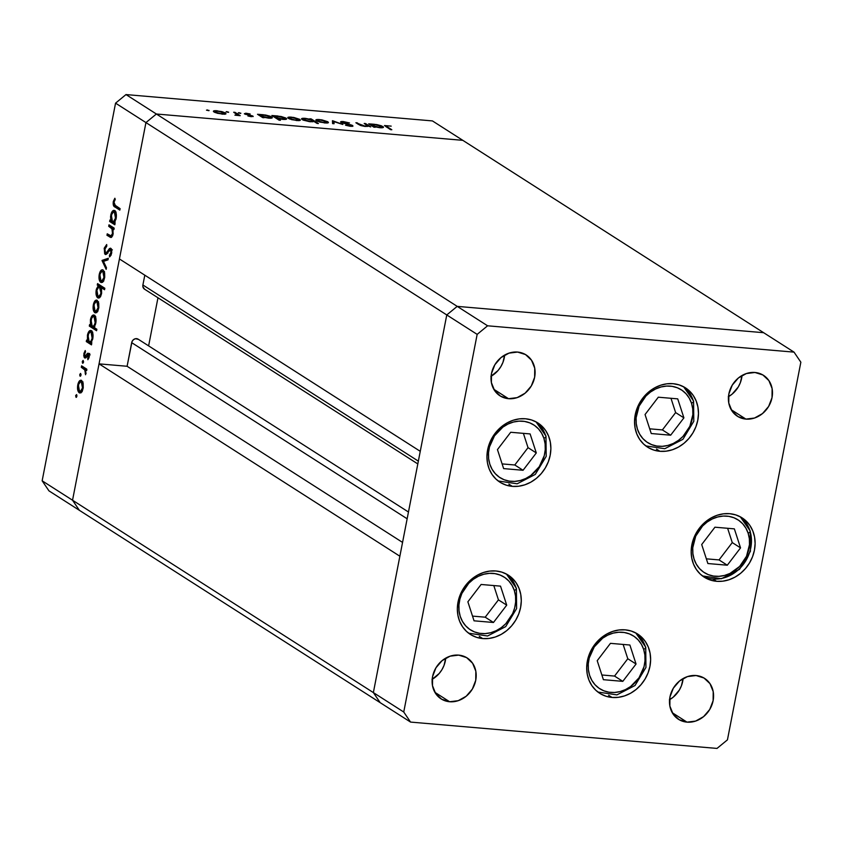<?xml version="1.0" encoding="UTF-8"?>
<svg xmlns="http://www.w3.org/2000/svg" width="843" height="843" viewBox="0 0 843 843"><rect width="100%" height="100%" fill="white"/><g stroke="black" fill="none" stroke-linecap="round" stroke-linejoin="round"><path stroke-width="1.26" d="M145.944 122.583L446.769 314.945L420.257 451.321L119.432 258.959L145.944 122.583L119.432 258.959L420.257 451.321L446.769 314.945L145.944 122.583L156.387 114.005L145.944 122.583L115.554 103.152L42.15 480.805L72.54 500.226L79.358 510.3L380.182 702.662L48.968 490.868L42.15 480.805L115.554 103.152L125.997 94.574L457.212 306.367L446.769 314.945L373.365 692.588L380.182 702.662L373.365 692.588L72.54 500.226L99.042 363.86L72.54 500.226L79.358 510.3L72.54 500.226L145.944 122.583L156.387 114.005L462.818 140.338L156.387 114.005L462.818 140.338L763.642 332.7L457.212 306.367L446.769 314.945L373.365 692.588L72.54 500.226L145.944 122.583L156.387 114.005L462.818 140.338L432.438 120.918L125.997 94.574L432.438 120.918L763.642 332.7L457.212 306.367L125.997 94.574L115.554 103.152L145.944 122.583M417.812 463.924L144.49 289.149A4.531 3.93 122.6 0 1 142.899 284.987L418.349 461.132L142.899 284.987L144.806 275.176L142.899 284.987L142.878 286.683L144.606 289.223M157.968 297.769L148.621 345.862L157.968 297.769M138.157 339.181A4.531 3.93 122.6 0 1 138.463 339.402L135.491 338.696L133.468 339.676L132.045 341.531L127.093 366.273L99.042 363.86L399.867 556.222L373.365 692.588L380.182 702.662L410.562 722.082L717.003 748.426L727.446 739.848L800.85 362.195L794.032 352.132L487.602 325.798L477.159 334.376L403.744 712.019L410.562 722.082L380.182 702.662L373.365 692.588L403.744 712.019L373.365 692.588L399.867 556.222L99.042 363.86L127.093 366.273L131.687 342.648L407.148 518.782L131.687 342.648A4.531 3.93 122.6 0 1 138.157 339.181L408.465 512.017M402.554 542.407L127.093 366.273L402.554 542.407M495.884 570.974A35.185 30.559 -57.4 0 1 508.276 575.126A35.185 30.559 -57.4 0 1 518.498 614.568A35.185 30.559 -57.4 0 1 482.744 638.572L479.288 636.36L482.744 638.572L476.769 637.403L471.269 634.969L466.474 631.386L462.544 626.77L459.646 621.312L457.897 615.221L457.349 608.73L458.023 602.081L459.909 595.537L462.923 589.352L466.948 583.756L471.838 578.972L477.401 575.168L483.418 572.513L489.657 571.09L495.884 570.974L501.87 572.144L507.36 574.578L512.165 578.161L516.095 582.776L518.982 588.224L520.742 594.326L521.29 600.817L520.605 607.466L518.73 614.01L515.716 620.195L511.68 625.791L506.801 630.575L501.237 634.368L495.22 637.034L488.982 638.446L482.744 638.572A35.185 30.559 -57.4 0 1 470.362 634.41A35.185 30.559 -57.4 0 1 460.13 594.968A35.185 30.559 -57.4 0 1 495.884 570.974M525.474 418.771A35.185 30.559 -57.4 0 1 537.855 422.923A35.185 30.559 -57.4 0 1 548.087 462.364A35.185 30.559 -57.4 0 1 512.333 486.369L508.877 484.156L512.333 486.369L506.358 485.199L500.858 482.765L496.053 479.182L492.133 474.567L489.235 469.108L487.475 463.018L486.927 456.527L487.612 449.877L489.498 443.334L492.512 437.148L496.538 431.553L501.427 426.769L506.98 422.965L512.997 420.309L519.246 418.887L525.474 418.771L531.448 419.94L536.949 422.364L541.754 425.957L545.674 430.573L548.572 436.021L550.331 442.122L550.879 448.613L550.194 455.262L548.308 461.806L545.295 467.991L541.269 473.587L536.38 478.371L530.827 482.164L524.81 484.83L518.561 486.242L512.333 486.369A35.185 30.559 -57.4 0 1 499.952 482.207A35.185 30.559 -57.4 0 1 489.72 442.765A35.185 30.559 -57.4 0 1 525.474 418.771M673.072 383.691A35.185 30.559 -57.4 0 1 685.464 387.854A35.185 30.559 -57.4 0 1 695.686 427.296A35.185 30.559 -57.4 0 1 659.932 451.3L656.476 449.087L659.932 451.3L653.957 450.12L648.457 447.696L643.662 444.103L639.732 439.498L636.834 434.04L635.085 427.949L634.537 421.447L635.211 414.809L637.097 408.265L640.111 402.079L644.136 396.484L649.026 391.689L654.579 387.896L660.596 385.24L666.845 383.818L673.072 383.691L679.058 384.872L684.548 387.295L689.353 390.889L693.273 395.493L696.17 400.952L697.93 407.043L698.478 413.534L697.793 420.183L695.918 426.727L692.904 432.912L688.868 438.508L683.989 443.302L678.425 447.096L672.408 449.751L666.17 451.174L659.932 451.3A35.185 30.559 -57.4 0 1 647.55 447.138A35.185 30.559 -57.4 0 1 637.319 407.696A35.185 30.559 -57.4 0 1 673.072 383.691M729.711 513.693A35.185 30.559 -57.4 0 1 742.103 517.855A35.185 30.559 -57.4 0 1 752.325 557.297A35.185 30.559 -57.4 0 1 716.571 581.301L713.115 579.088L716.571 581.301L710.596 580.121L705.096 577.697L700.301 574.104L696.371 569.499L693.473 564.041L691.724 557.95L691.176 551.459L691.85 544.81L693.736 538.266L696.75 532.081L700.775 526.485L705.665 521.691L711.229 517.897L717.245 515.242L723.484 513.819L729.711 513.693L735.697 514.873L741.187 517.296L745.992 520.89L749.912 525.495L752.81 530.953L754.569 537.044L755.117 543.545L754.432 550.184L752.557 556.728L749.543 562.913L745.507 568.509L740.628 573.303L735.064 577.097L729.047 579.752L722.809 581.175L716.571 581.301A35.185 30.559 -57.4 0 1 704.19 577.139A35.185 30.559 -57.4 0 1 693.958 537.697A35.185 30.559 -57.4 0 1 729.711 513.693M625.232 629.847A35.185 30.559 -57.4 0 1 637.614 634.01A35.185 30.559 -57.4 0 1 647.845 673.452A35.185 30.559 -57.4 0 1 612.092 697.456L608.625 695.243L612.092 697.456L606.106 696.276L600.616 693.852L595.811 690.259L591.881 685.654L588.994 680.196L587.234 674.105L586.686 667.603L587.371 660.965L589.246 654.421L592.26 648.235L596.286 642.64L601.175 637.845L606.739 634.052L612.756 631.396L618.994 629.974L625.232 629.847L631.207 631.028L636.697 633.451L641.502 637.045L645.432 641.649L648.32 647.108L650.079 653.199L650.627 659.69L649.942 666.339L648.067 672.883L645.053 679.068L641.028 684.664L636.138 689.458L630.575 693.252L624.558 695.907L618.319 697.33L612.092 697.456A35.185 30.559 -57.4 0 1 599.7 693.294A35.185 30.559 -57.4 0 1 589.468 653.852A35.185 30.559 -57.4 0 1 625.232 629.847M491.1 376.252A24.268 21.075 122.6 0 0 504.641 355.082L502.955 362.321L500.879 366.589L498.108 370.446L490.9 376.368M508.529 398.697L493.808 389.276L508.529 398.697L500.616 396.21L494.599 390.551L491.395 382.596L491.48 373.533L494.862 364.745L501.005 357.59L508.993 353.133L517.591 352.068A24.268 21.075 -57.4 0 1 526.137 354.945A24.268 21.075 -57.4 0 1 533.187 382.142A24.268 21.075 -57.4 0 1 508.529 398.697A24.268 21.075 -57.4 0 1 499.994 395.831A24.268 21.075 -57.4 0 1 492.934 368.623A24.268 21.075 -57.4 0 1 517.591 352.068L525.505 354.555L531.522 360.214L534.736 368.18L534.641 377.243L531.269 386.02L525.115 393.175L517.138 397.633L508.529 398.697M669.574 699.701A24.268 21.075 122.6 0 0 683.104 678.541L681.429 685.77L679.353 690.038L673.199 697.203L669.374 699.816M687.003 722.145L672.271 712.725L687.003 722.145L679.089 719.659L673.072 714.01L669.858 706.044L669.953 696.982L673.336 688.204L679.479 681.039L687.466 676.592L696.065 675.528A24.268 21.075 -57.4 0 1 704.611 678.394A24.268 21.075 -57.4 0 1 711.661 705.591A24.268 21.075 -57.4 0 1 687.003 722.145A24.268 21.075 -57.4 0 1 678.457 719.279A24.268 21.075 -57.4 0 1 671.407 692.082A24.268 21.075 -57.4 0 1 696.065 675.528L703.979 678.014L709.996 683.662L713.21 691.629L713.115 700.691L709.732 709.469L703.589 716.634L695.601 721.081L687.003 722.145M728.478 396.653A24.268 21.075 122.6 0 0 742.019 375.493L740.333 382.722L738.257 386.99L732.114 394.155L728.278 396.768M745.907 419.097L731.176 409.677L745.907 419.097L737.994 416.611L731.977 410.962L728.774 402.996L728.858 393.934L732.24 385.156L738.384 377.991L746.371 373.544L754.97 372.48A24.268 21.075 -57.4 0 1 763.516 375.346A24.268 21.075 -57.4 0 1 770.565 402.543A24.268 21.075 -57.4 0 1 745.907 419.097A24.268 21.075 -57.4 0 1 737.372 416.231A24.268 21.075 -57.4 0 1 730.312 389.034A24.268 21.075 -57.4 0 1 754.97 372.48L762.883 374.966L768.9 380.614L772.114 388.581L772.019 397.643L768.647 406.421L762.494 413.586L754.517 418.033L745.907 419.097M432.196 679.3A24.268 21.075 122.6 0 0 445.726 658.13L444.05 665.369L441.974 669.637L439.192 673.494L431.995 679.416M449.625 701.745L434.893 692.324L449.625 701.745L441.711 699.258L435.694 693.599L432.491 685.644L432.575 676.581L435.957 667.793L442.101 660.638L450.088 656.181L458.687 655.116A24.268 21.075 -57.4 0 1 467.233 657.993A24.268 21.075 -57.4 0 1 474.282 685.19A24.268 21.075 -57.4 0 1 449.625 701.745A24.268 21.075 -57.4 0 1 441.089 698.879A24.268 21.075 -57.4 0 1 434.029 671.671A24.268 21.075 -57.4 0 1 458.687 655.116L466.601 657.603L472.617 663.262L475.831 671.228L475.737 680.29L472.365 689.068L466.211 696.223L458.234 700.681L449.625 701.745M763.642 332.7L457.212 306.367L446.769 314.945L477.159 334.376L446.769 314.945L457.212 306.367L487.602 325.798L457.212 306.367L763.642 332.7L794.032 352.132L763.642 332.7M727.446 739.848L717.003 748.426L410.562 722.082L403.744 712.019L477.159 334.376L487.602 325.798L794.032 352.132L800.85 362.195L727.446 739.848M367.263 125.523L364.819 126.418L360.941 125.596L357.242 122.857L357.116 123.531L357.242 122.857L355.883 122.741L358.528 124.437L365.282 126.471L368.454 126.176L370.751 126.893L365.567 123.573L364.208 123.457L365.567 123.573L370.751 126.893L368.454 126.176L365.282 126.471L360.246 125.344L355.883 122.741L364.882 126.081L367.316 125.607L364.208 123.457L367.337 125.733M351.457 125.491L350.066 126.26L345.493 125.207L350.72 126.324L352.785 125.586L352.648 126.313L352.785 125.586L350.867 124.827L342.247 122.994L344.092 122.035L349.508 122.952L343.364 121.561C340.888 121.403 340.087 121.687 340.962 122.425L340.909 121.655L343.364 121.561L349.508 122.952L342.121 122.361L352.437 125.396L352.89 126.26L350.72 126.324L345.493 125.207L350.54 125.902L351.657 125.712L351.131 125.312L340.962 122.425L351.457 125.491L351.531 126.366M332.448 120.728L342.859 124.49L333.954 121.634L334.07 123.731L332.595 123.605L332.448 120.728L332.595 123.605L334.07 123.731L333.954 121.634L342.859 124.49L332.648 120.749L332.49 121.529L332.448 120.728M327.864 121.761L328.443 122.604L326.936 123.057L319.792 122.087L316.02 120.454L317.463 119.495L321.857 119.864L327.864 121.761L319.476 119.558C316.125 119.348 315.113 119.759 316.441 120.781L324.84 122.994L328.19 122.804L327.864 121.761L327.621 122.983L327.864 121.761L328.19 122.804M299.781 119.348L300.361 120.191L298.854 120.644L291.71 119.674L287.937 118.041L289.381 117.082L293.775 117.451L299.781 119.348L291.393 117.145C288.053 116.935 287.031 117.346 288.359 118.368L296.757 120.581L300.108 120.391L299.781 119.348L299.539 120.56L299.781 119.348L300.108 120.391M263.079 117.103L264.038 117.714L262.689 117.598L257.505 114.29L265.682 115.048L270.276 116.25L272.236 117.82L268.601 118.157L263.079 117.103L268.601 118.157C271.962 118.368 273.006 117.967 271.731 116.945L263.279 114.732L257.505 114.29L262.689 117.598L264.038 117.714L263.079 117.103M207.157 109.906L209.053 110.633L206.493 110.18M225.418 112.951L225.998 113.794L224.491 114.248L217.346 113.278L213.564 111.645L215.018 110.686L221.846 111.592L225.418 112.951L217.03 110.76C213.679 110.549 212.668 110.949 213.985 111.971L222.394 114.184L225.734 113.995L225.418 112.951L225.176 114.174L225.418 112.951L225.734 113.995M226.714 111.592L228.622 112.309L226.05 111.856M236.957 114.469L234.902 115.164L240.223 115.67L235.039 112.351L233.68 112.235L235.039 112.351L240.223 115.67L234.902 115.164L237.031 114.585L233.68 112.235L236.957 114.469L236.936 115.407M238.917 112.635L240.813 113.362L238.253 112.909M245.903 114.047L250.171 113.995L246.314 113.278L244.575 113.953L251.562 115.955L250.761 116.597L247.905 115.976L253.206 116.513L247.905 115.976L251.562 115.955L244.333 113.773L245.713 113.236L249.718 113.868L245.903 114.047L252.9 116.06L245.734 113.847L245.629 114.416M277.368 118.305L280.466 120.286L279.107 120.17L271.836 115.523L281.256 116.524L285.766 118.009L286.43 119.158L282.257 119.327L277.368 118.305L282.932 119.39C286.293 119.601 287.337 119.2 286.062 118.178L277.61 115.965L271.836 115.523L279.107 120.17L280.466 120.286L277.368 118.305L277.242 118.968L277.368 118.305M310.751 119.39L309.792 118.779L311.151 118.895L318.422 123.552L317.063 123.426L314.039 121.497L309.392 121.634L303.122 120.075L301.509 118.926L302.753 118.305L310.751 119.39L305.24 118.336C301.878 118.125 300.835 118.536 302.11 119.548L310.561 121.761L314.039 121.497L318.422 123.552L311.151 118.895L309.792 118.779L310.751 119.39M374.25 126.661L375.209 127.272L373.849 127.156L368.665 123.837L376.842 124.606L381.436 125.807L383.396 127.377L379.761 127.715L374.25 126.661L379.761 127.715C383.122 127.925 384.166 127.525 382.891 126.503L374.44 124.29L368.665 123.837L373.849 127.156L375.209 127.272L374.25 126.661M387.38 125.755L386.315 126.187L391.826 129.759L390.478 129.643L384.492 125.544L391.184 126.134L384.492 125.544L390.478 129.643L391.826 129.759L387.116 126.745L386.99 127.409L386.136 125.923L387.38 125.755M108.705 226.293L108.989 224.828L114.174 228.137L113.889 229.602L112.951 229.001L112.793 235.366L111.055 237.505L106.956 235.281L107.24 233.817L111.139 235.945L112.509 233.532L112.161 229.011L108.705 226.293L111.919 228.601L112.509 233.532L110.886 235.956L107.24 233.817L106.956 235.281L110.876 237.505L113.088 234.196L112.951 229.001L113.889 229.602L114.174 228.137L108.989 224.828L108.705 226.293L110.865 226.472L108.705 226.293M105.196 254.386L110.486 249.77L111.634 249.876L110.486 249.77L110.918 252.742L111.708 252.805L110.918 252.742L109.39 255.345L110.886 255.482L109.39 255.345L109.569 256.946L111.613 253.374L110.739 248.295L109.485 248.516L111.118 248.653L109.485 248.516L107.999 250.571L109.084 250.666L107.999 250.571L106.302 252.795L107.63 252.9L105.491 252.932L104.911 248.97L106.787 246.135L106.692 244.533L104.184 248.495L105.196 254.386L106.039 254.46L104.658 253.817L104.269 248.105L106.692 244.533L106.787 246.135L104.859 249.265L105.249 252.7L106.302 252.795L110.444 248.158L111.561 249.581L111.74 252.584L111.034 255.187L109.569 256.946L109.39 255.345L110.991 252.289L110.486 249.77L105.596 254.533M102.035 260.603L108.315 258.264L108.009 259.844L103.468 261.393L106.471 267.768L106.155 269.349L102.035 260.603L106.155 269.349L106.471 267.768L103.468 261.393L108.009 259.844L108.315 258.264L102.077 260.392L104.237 260.571L108.125 259.254L104.237 260.571L102.077 260.392L104.195 260.782L102.035 260.603M103.109 269.992C101.392 269.286 100.106 270.772 99.242 274.46L99.948 274.523L99.242 274.46C98.642 278.316 99.137 280.94 100.707 282.331L102.867 281.878L104.606 277.884L104.627 272.795L103.109 269.992L104.627 272.795L104.711 277.242L103.91 280.234L102.33 282.321L100.707 282.331L99.421 280.35L99.516 273.28L100.854 270.571L102.435 269.749M97.208 300.319C95.501 299.623 94.205 301.109 93.341 304.797L94.047 304.86L93.341 304.797C92.751 308.643 93.236 311.267 94.806 312.669L96.966 312.205L98.705 308.222L98.726 303.132L97.208 300.319L98.726 303.132L98.821 307.579L98.009 310.572L96.429 312.658L94.806 312.669L93.52 310.677L93.615 303.617L94.964 300.909L97.208 300.319L96.534 300.076M91.339 330.677C89.632 329.982 88.325 331.478 87.44 335.166L88.146 335.229L87.44 335.166L87.482 340.667L88.357 340.751L86.587 340.098L86.292 341.563L88.452 341.752L91.687 343.807L88.452 341.752L86.292 341.563L91.476 344.871L91.761 343.407L90.802 342.795L91.761 343.407L91.476 344.871L86.292 341.563L86.587 340.098L87.482 340.667L87.725 333.986L89.716 330.688L91.845 331.12L93.025 334.903L92.646 339.339L90.802 342.795L92.793 338.644C93.383 334.766 92.899 332.11 91.339 330.677L90.644 330.424M76.018 397.316L76.871 396.336L76.544 394.598L75.691 395.578L76.934 395.694L75.691 395.578L76.755 394.84L76.513 397.19L75.649 395.852L76.176 397.38M81.634 380.446C79.927 379.74 78.631 381.236 77.767 384.924L78.473 384.977L77.767 384.924C77.177 388.771 77.661 391.394 79.231 392.785L81.392 392.332L83.13 388.349L83.151 383.259L81.634 380.446L83.151 383.259L83.246 387.706L82.435 390.699L80.854 392.785L79.231 392.785L77.946 390.804L78.041 383.734L79.379 381.036L81.634 380.446L80.96 380.204M80.127 376.189L80.981 375.209L80.654 373.47L79.8 374.45L81.044 374.555L79.8 374.45L80.538 373.428L80.622 376.062L79.916 375.946L79.758 374.724L80.285 376.241M81.297 367.295L81.581 365.83L86.766 369.139L86.481 370.604L85.712 370.119L85.575 374.735L84.932 370.066L81.297 367.295L84.764 369.803L85.575 374.735L85.712 370.119L86.481 370.604L86.766 369.139L81.581 365.83L81.297 367.295L83.457 367.474L81.297 367.295M82.646 363.217L83.499 362.237L83.172 360.498L82.319 361.478L83.562 361.594L82.319 361.478L83.057 360.456L83.362 362.732L82.54 363.122L82.277 361.752L82.804 363.27M88.42 353.27L89.316 356.22L87.862 359.729L88.294 354.861L85.143 358.075L84.163 357.316L83.72 355.251L85.238 350.53L85.533 351.805L84.437 354.629L84.953 356.463L87.514 353.301L88.42 353.27L87.514 353.301L84.953 356.463L84.532 353.818L85.533 351.805L85.238 350.53L83.878 353.491L84.69 357.938L85.607 357.896L88.157 354.745L87.862 359.729L89.189 357.147L88.42 353.27L87.514 353.301L88.589 353.396L87.514 353.301M94.353 315.198C92.635 314.492 91.339 315.999 90.443 319.687L91.16 319.75L90.443 319.687L90.486 325.187L91.371 325.261L89.59 324.618L89.305 326.083L91.465 326.262L96.787 329.666L91.465 326.262L89.305 326.083L96.576 330.73L96.861 329.265L93.773 327.284L96.861 329.265L96.576 330.73L89.305 326.083L89.59 324.618L90.486 325.187L90.728 318.506L92.73 315.208L94.859 315.64L96.028 319.423L95.459 324.523L93.773 327.284L95.796 323.164C96.397 319.286 95.912 316.631 94.353 315.198L93.657 314.945M99.716 286.578L100.391 285.872L97.272 285.082L97.556 283.617L104.838 288.264L104.553 289.729L101.518 287.79L101.476 293.912L99.4 297.737L97.198 297.368L96.039 293.817L96.397 289.149L98.231 285.693L96.25 289.834C95.659 293.722 96.144 296.378 97.704 297.811L98.399 298.064M114.68 210.592C112.973 209.896 111.666 211.393 110.781 215.081L111.487 215.144L110.781 215.081L110.823 220.581L111.697 220.666L109.927 220.012L109.643 221.477L111.792 221.667L115.027 223.732L111.792 221.667L109.643 221.477L114.817 224.786L115.101 223.332L114.142 222.71L115.101 223.332L114.817 224.786L109.643 221.477L109.927 220.012L110.823 220.581L110.57 216.503L111.434 212.826L113.563 210.381L115.628 211.719L116.366 214.817L115.986 219.254L114.142 222.71L116.134 218.558C116.724 214.68 116.239 212.025 114.68 210.592L113.984 210.339M113.995 202.204L114.258 204.659L120.106 208.653L119.822 210.107L113.447 205.439L113.341 201.382L114.869 198.242L115.249 199.454L113.995 202.204L115.249 199.454L114.869 198.242L113.289 201.656C112.941 204.796 113.52 206.588 115.027 207.051L119.822 210.107L120.106 208.653L115.386 205.629L113.995 202.204M42.15 480.805L48.968 490.868L79.358 510.3L72.54 500.226L42.15 480.805M79.231 392.785L79.927 393.038M81.023 392.669L80.306 391.531M80.106 390.994L81.139 392.785M82.498 387.938C81.813 390.731 80.823 391.858 79.516 391.321L78.399 385.325C79.063 382.511 80.043 381.373 81.35 381.911L82.793 382.037L81.35 381.911L82.498 387.938L83.194 387.991L82.498 387.938L82.066 382.754L80.496 381.763L78.62 384.429L78.336 389.034L79.137 390.983L80.37 391.479L82.498 387.938M82.203 391.7L79.516 391.321M83.004 381.911L81.35 381.911M86.555 370.193L85.712 370.119L86.555 370.193M85.986 373.649L85.185 373.575L85.986 373.649M86.091 372.943L85.417 372.891L86.091 372.943M86.597 369.961L84.764 369.803L86.597 369.961M86.924 369.993L85.196 368.591L83.035 368.412L85.196 368.591L83.531 367.074L86.724 369.75M88.715 358.549L87.609 358.454L88.715 358.549M89.253 356.8L88.557 356.747L89.253 356.8M89.242 354.84L88.157 354.745L89.242 354.84M87.609 354.85L88.157 354.745M84.69 357.938L85.607 357.896M86.186 357.2L86.018 356.6M84.585 353.554L83.878 353.491L84.585 353.554M85.343 356.494L86.544 356.6M85.522 356.378L84.953 356.463M87.472 354.998L86.407 354.903L87.472 354.998M89.095 354.176L89.674 353.491M85.975 356.431L86.323 357.506M88.452 341.752L88.578 341.141L88.452 341.752M90.833 331.984L91.729 330.993M91.908 330.856L90.717 332.184M91.866 342.132L89.158 341.742L90.907 341.289L92.15 338.254C91.476 341.13 90.486 342.3 89.158 341.742L88.062 335.63C88.736 332.816 89.737 331.647 91.055 332.131L92.477 332.258L91.055 332.131L92.15 338.254L92.846 338.317L92.15 338.254L92.224 334.492L91.055 332.131M91.465 326.262L91.581 325.661L91.465 326.262M93.847 316.504L94.732 315.503M94.922 315.377L93.721 316.705M94.869 326.641L92.172 326.262L93.91 325.809L95.164 322.774C94.49 325.651 93.489 326.81 92.172 326.262L91.076 320.15C91.75 317.337 92.741 316.167 94.058 316.652L95.491 316.778L94.058 316.652L95.164 322.774L95.86 322.837L95.164 322.774L95.238 319.012L94.058 316.652M94.806 312.669L95.501 312.911M96.597 312.542L95.881 311.404M95.68 310.867L96.713 312.658M98.073 307.811C97.388 310.603 96.397 311.731 95.09 311.193L93.984 305.198C94.637 302.395 95.617 301.257 96.924 301.783L98.368 301.91L96.924 301.783L98.073 307.811L98.768 307.874L98.073 307.811L97.64 302.626L96.07 301.636L94.195 304.302L93.91 308.907L94.711 310.856L95.944 311.352L98.073 307.811M97.777 311.573L95.09 311.193M98.578 301.783L96.924 301.783M97.704 297.811L99.074 297.927L97.704 297.811C99.411 298.506 100.717 297.01 101.603 293.311L101.518 287.79L103.678 287.969L104.753 288.664L101.518 287.79L104.553 289.729L104.838 288.264L97.556 283.617L97.272 285.082L99.516 284.86L97.272 285.082L100.391 285.872L99.432 285.261L100.391 285.872L99.463 286.957M99.474 297.684L98.768 296.546M96.956 289.897L96.25 289.834L96.956 289.897M98.736 296.451L99.6 297.8M101.171 286.757L103.036 288.454M96.892 290.234C97.556 287.358 98.557 286.188 99.874 286.736L102.035 286.926L99.326 286.546L100.97 292.869L101.676 292.932L100.97 292.869C100.296 295.682 99.295 296.841 97.988 296.346L96.892 290.234L97.008 294.787L98.852 296.473L100.76 293.775L101.065 289.086L100.264 287.084L99.01 286.567L96.892 290.234M102.825 287.895L102.035 286.926L99.874 286.736M100.623 296.704L97.988 296.346M100.707 282.331L101.402 282.584M102.488 282.215L101.771 281.077M101.571 280.529L102.604 282.321M103.963 277.473C103.278 280.266 102.288 281.393 100.991 280.867L99.874 274.86C100.538 272.057 101.518 270.919 102.814 271.446L104.269 271.572L102.814 271.446L103.963 277.473L104.669 277.537L103.963 277.473L103.541 272.3L101.971 271.298L100.085 273.964L99.801 278.569L100.602 280.519L101.845 281.025L103.963 277.473M103.678 281.235L100.991 280.867M104.479 271.457L102.814 271.446M104.342 261.098L104.237 260.571L104.342 261.098M104.184 248.495L104.996 248.569L104.184 248.495M106.302 252.795L105.491 252.932M110.823 249.739L111.339 249.022M110.739 248.295L109.485 248.516M112.404 249.876L110.486 249.77M106.787 253.943L106.429 253.079M106.344 252.731L106.819 254.006M111.445 248.896L110.517 250.192M113.984 229.096L112.951 229.001L113.984 229.096M111.761 237.168L109.601 236.978L111.761 237.168L109.116 235.471L106.956 235.281L109.19 235.071L111.761 237.168M112.498 236.103L110.886 235.956L112.498 236.103M113.194 233.595L112.509 233.532L113.194 233.595M114.047 228.78L111.919 228.601L114.047 228.78L112.73 227.673L110.581 227.484L112.73 227.673L110.939 226.072L114.079 228.79M111.792 221.667L111.919 221.056L111.792 221.667M114.184 211.909L115.07 210.908M115.249 210.771L114.058 212.099M115.491 218.168C114.827 221.045 113.826 222.215 112.498 221.667L111.402 215.545C112.087 212.731 113.078 211.572 114.395 212.046L115.818 212.173L114.395 212.046L115.491 218.168L116.186 218.232L115.491 218.168L115.112 212.931L113.405 211.983L111.624 214.638L111.318 219.328L112.108 221.319L113.373 221.835L115.491 218.168M115.206 222.046L112.498 221.667M116.081 212.067L114.395 212.046M115.607 205.629L120.022 209.053L117.188 207.241L115.027 207.051L117.188 207.241L115.702 205.84M114.111 201.73L113.289 201.656L114.111 201.73M92.741 332.153L90.064 332.068L88.568 333.902L87.872 338.507L89.158 341.742M95.744 316.673L93.067 316.578L91.581 318.422L90.886 323.027L92.172 326.262M208.337 110.665L209.011 110.391M213.384 111.244L213.985 111.971M215.344 112.087L220.866 113.679L224.523 113.31L218.558 111.255L215.155 111.265L215.344 112.087C214.333 111.308 215.113 111.002 217.673 111.16L224.059 112.836C225.06 113.615 224.301 113.931 221.762 113.784L215.239 112.593L214.881 111.518L214.712 112.361M224.059 112.836L224.364 114.258M227.895 112.34L228.569 112.077M235.039 112.351L234.912 113.025L235.039 112.351M240.097 113.394L240.771 113.12M251.562 115.955L250.824 116.281M258.727 115.07L258.864 114.406L258.727 115.07M259.623 115.639L259.76 114.975L259.623 115.639M271.499 118.125L271.731 116.945L271.499 118.125M272.321 117.662L271.731 116.945M261.435 116.049L266.093 117.514L270.761 117.472L269.012 116.218L264.765 115.228L261.277 115.228L261.435 116.049C260.434 115.27 261.235 114.964 263.87 115.133L270.361 116.829C271.33 117.609 270.529 117.915 267.948 117.746L261.435 116.049L261.309 116.724L260.961 115.48L260.782 116.387M270.361 116.829L270.635 118.22M273.058 116.302L273.195 115.639L273.058 116.302M273.954 116.871L274.091 116.208L273.954 116.871M285.83 119.358L286.062 118.178L285.83 119.358M286.652 118.895L286.062 118.178M275.766 117.282L280.424 118.747L285.092 118.705L283.343 117.451L279.096 116.46L275.608 116.46L275.766 117.282C274.765 116.503 275.566 116.197 278.201 116.366L284.692 118.062C285.661 118.842 284.86 119.148 282.279 118.979L275.766 117.282L275.64 117.946L275.292 116.713L275.113 117.62M284.692 118.062L284.966 119.453M287.748 117.63L288.359 118.368M289.707 118.473L295.24 120.075L298.896 119.706L292.921 117.651L289.929 117.556L289.297 117.809L289.707 118.473C288.706 117.704 289.476 117.398 292.036 117.556L298.422 119.232C299.423 120.001 298.664 120.317 296.125 120.17L289.613 118.989L289.244 117.915L289.086 118.758M298.422 119.232L298.728 120.644M310.972 119.79L311.151 118.895L310.972 119.79M301.509 118.831L302.11 119.548M312.395 120.444L307.263 118.905L303.069 119.021L303.364 120.17L309.897 121.698L312.553 121.266L312.395 120.444C313.396 121.223 312.584 121.529 309.961 121.36L303.469 119.664C302.5 118.884 303.311 118.578 305.893 118.747L312.395 120.444L312.711 121.813M303.469 119.664L303.027 119.116L302.869 119.959M315.83 120.043L316.441 120.781M317.79 120.886L323.312 122.488L326.979 122.119L321.004 120.064L318.011 119.969L317.326 120.423L317.79 120.886C316.789 120.117 317.558 119.811 320.119 119.969L326.504 121.645C327.505 122.425 326.747 122.73 324.207 122.583L317.685 121.403L317.326 120.328L317.168 121.171M326.504 121.645L326.81 123.057M332.574 123.215L333.575 123.584L332.574 123.215M333.554 123.689L333.954 121.634L333.554 123.689M365.567 123.573L365.44 124.237L365.567 123.573M369.898 124.627L370.024 123.953L369.898 124.627M370.794 125.196L370.92 124.532L370.794 125.196M382.659 127.683L382.891 126.503L382.659 127.683M383.491 127.219L382.891 126.503M372.606 125.607L377.738 127.145L381.921 127.03L380.172 125.776L375.925 124.785L372.437 124.785L372.606 125.607C371.594 124.827 372.406 124.522 375.03 124.69L381.531 126.387C382.49 127.167 381.689 127.472 379.108 127.304L372.606 125.607L372.469 126.271L372.121 125.038L371.942 125.934M381.531 126.387L381.795 127.778M489.846 464.24A31.307 27.187 -57.4 0 1 508.023 424.029A31.307 27.187 -57.4 0 1 543.904 438.307A3.878 1.57 -18 0 0 545.99 436.094A3.878 1.57 162 0 1 543.904 438.307L545.115 443.871L545.242 449.719L544.272 455.631L539.257 466.716L530.837 475.463L525.737 478.508L520.289 480.521L514.715 481.395L509.225 481.121L504.03 479.699L499.319 477.18L495.294 473.671L492.091 469.298L489.846 464.24L488.634 458.676L488.519 452.828L489.477 446.916L494.493 435.831L502.913 427.085L508.023 424.029L513.461 422.027L519.035 421.142L524.536 421.426L529.731 422.849L534.43 425.357L538.466 428.876L541.659 433.249L543.904 438.307A31.307 27.187 -57.4 0 1 525.737 478.508A31.307 27.187 -57.4 0 1 489.846 464.24M535.99 421.837A35.185 30.559 -57.4 0 1 545.642 435.662A3.878 1.57 162 0 1 545.99 436.094L536 421.848M497.454 449.604L503.64 468.603L523.06 470.278L536.296 452.944L530.121 433.934L510.7 432.269L497.454 449.604L510.7 432.269L530.121 433.934L536.296 452.944L528.034 447.654L523.387 433.355L528.034 447.654L536.296 452.944L523.06 470.278L514.788 464.988L528.034 447.654L514.788 464.988L523.06 470.278L503.64 468.603L497.454 449.604M502.101 463.903L514.788 464.988L502.101 463.903M460.257 616.444A31.307 27.187 -57.4 0 1 478.434 576.233A31.307 27.187 -57.4 0 1 514.325 590.511A3.878 1.57 -18 0 0 516.401 588.298A3.878 1.57 162 0 1 514.325 590.511L515.537 596.075L515.653 601.923L514.683 607.835L512.67 613.567L505.821 623.683L501.248 627.666L496.148 630.712L490.71 632.724L485.125 633.599L479.635 633.325L474.44 631.902L469.741 629.384L465.705 625.875L462.512 621.502L460.257 616.444L459.056 610.88L458.929 605.032L459.899 599.12L461.911 593.388L468.761 583.272L473.334 579.289L478.434 576.233L483.882 574.231L489.456 573.345L494.946 573.63L500.141 575.052L504.852 577.56L508.877 581.08L512.08 585.453L514.325 590.511A31.307 27.187 -57.4 0 1 496.148 630.712A31.307 27.187 -57.4 0 1 460.257 616.444M506.401 574.041A35.185 30.559 -57.4 0 1 516.053 587.866A35.185 30.559 -57.4 0 1 516.348 588.825M467.876 601.807L474.051 620.817L493.471 622.482L506.717 605.148L500.531 586.138L481.111 584.473L467.876 601.807L481.111 584.473L500.531 586.138L506.717 605.148L498.445 599.858L493.798 585.558L498.445 599.858L506.717 605.148L493.471 622.482L485.21 617.192L498.445 599.858L485.21 617.192L493.471 622.482L474.051 620.817L467.876 601.807M472.523 616.107L485.21 617.192L472.523 616.107M589.605 675.317A31.307 27.187 -57.4 0 1 607.771 635.116A31.307 27.187 -57.4 0 1 643.662 649.395A3.878 1.57 -18 0 0 645.738 647.182A3.878 1.57 162 0 1 643.662 649.395L644.874 654.958L644.99 660.807L644.031 666.708L639.015 677.804L630.596 686.539L625.485 689.595L620.048 691.597L614.473 692.482L608.973 692.208L603.778 690.786L599.078 688.267L595.042 684.758L591.849 680.385L589.605 675.317L588.393 669.753L588.266 663.905L589.236 658.004L594.252 646.908L602.671 638.172L607.771 635.116L613.219 633.114L618.794 632.229L624.284 632.503L629.479 633.925L634.189 636.444L638.214 639.953L641.418 644.326L643.662 649.395A31.307 27.187 -57.4 0 1 625.485 689.595A31.307 27.187 -57.4 0 1 589.605 675.317M635.738 632.914A35.185 30.559 -57.4 0 1 645.39 646.75A35.185 30.559 -57.4 0 1 645.685 647.709M597.213 660.691L603.388 679.69L622.808 681.355L636.054 664.021L629.879 645.021L610.448 643.346L597.213 660.691L610.448 643.346L629.879 645.021L636.054 664.021L627.793 658.741L623.135 644.442L627.793 658.741L636.054 664.021L622.808 681.355L614.547 676.075L627.793 658.741L614.547 676.075L622.808 681.355L603.388 679.69L597.213 660.691M645.39 646.75A3.878 1.57 162 0 1 645.738 647.182L635.759 632.924M601.86 674.98L614.547 676.075L601.86 674.98M694.084 559.162A31.307 27.187 -57.4 0 1 712.261 518.961A31.307 27.187 -57.4 0 1 748.152 533.24A3.878 1.57 -18 0 0 750.228 531.027A3.878 1.57 162 0 1 748.152 533.24L749.364 538.803L749.48 544.652L746.498 556.296L739.648 566.412L729.975 573.44L724.537 575.442L718.953 576.327L713.463 576.054L708.268 574.631L703.568 572.112L699.532 568.604L696.339 564.23L694.084 559.162L692.883 553.598L692.756 547.76L695.738 536.106L702.588 526L707.161 522.017L712.261 518.961L717.709 516.959L723.283 516.074L728.774 516.348L733.968 517.771L738.679 520.289L742.704 523.798L745.907 528.171L748.152 533.24A31.307 27.187 -57.4 0 1 729.975 573.44A31.307 27.187 -57.4 0 1 694.084 559.162M740.228 516.759A35.185 30.559 -57.4 0 1 749.88 530.595A35.185 30.559 -57.4 0 1 739.153 569.046A35.185 30.559 -57.4 0 1 702.419 575.895M701.703 544.536L707.878 563.535L727.298 565.21L740.544 547.876L734.358 528.867L714.938 527.202L701.703 544.536L714.938 527.202L734.358 528.867L740.544 547.876L732.272 542.586L727.625 528.287L732.272 542.586L740.544 547.876L727.298 565.21L719.037 559.921L732.272 542.586L719.037 559.921L727.298 565.21L707.878 563.535L701.703 544.536M706.35 558.835L719.037 559.921L706.35 558.835M637.445 429.161A31.307 27.187 -57.4 0 1 655.622 388.96A31.307 27.187 -57.4 0 1 691.513 403.239A3.878 1.57 -18 0 0 693.589 401.026A3.878 1.57 162 0 1 691.513 403.239L692.714 408.802L692.841 414.651L689.859 426.295L683.009 436.4L678.436 440.383L673.336 443.439L667.888 445.441L662.313 446.326L656.823 446.052L651.628 444.63L646.929 442.111L642.893 438.602L639.7 434.229L637.445 429.161L636.244 423.597L636.117 417.749L639.099 406.105L645.949 395.999L650.522 392.016L655.622 388.96L661.07 386.958L666.644 386.073L672.134 386.347L677.329 387.769L682.029 390.288L686.065 393.797L689.258 398.17L691.513 403.239A31.307 27.187 -57.4 0 1 673.336 443.439A31.307 27.187 -57.4 0 1 637.445 429.161M683.589 386.758A35.185 30.559 -57.4 0 1 693.241 400.594A35.185 30.559 -57.4 0 1 693.536 401.553M645.053 414.535L651.239 433.534L670.659 435.199L683.905 417.865L677.719 398.865L658.299 397.201L645.053 414.535L658.299 397.201L677.719 398.865L683.905 417.865L675.633 412.585L670.986 398.286L675.633 412.585L683.905 417.865L670.659 435.199L662.398 429.919L675.633 412.585L662.398 429.919L670.659 435.199L651.239 433.534L645.053 414.535M693.241 400.594A3.878 1.57 162 0 1 693.589 401.026L683.61 386.768M649.711 428.824L662.398 429.919L649.711 428.824M87.999 354.692L90.159 354.882M85.143 356.526L87.303 356.715M105.733 253.016L107.883 253.206M251.72 116.144L251.614 116.692M367.327 125.744L367.179 126.524M386.136 125.923L385.978 126.766M545.979 436.073L546.201 456.358L535.305 474.398L517.17 483.787L498.192 480.984M468.603 633.188L487.581 635.991L505.716 626.602L516.611 608.562L516.39 588.277L506.422 574.051M645.738 647.15L645.949 667.445L635.053 685.485L616.918 694.874L597.94 692.061M702.43 575.917L721.408 578.72L739.543 569.331L750.439 551.29L750.217 531.006L740.249 516.77M693.578 400.994L693.8 421.289L682.904 439.329L664.769 448.718L645.791 445.905"/></g></svg>
